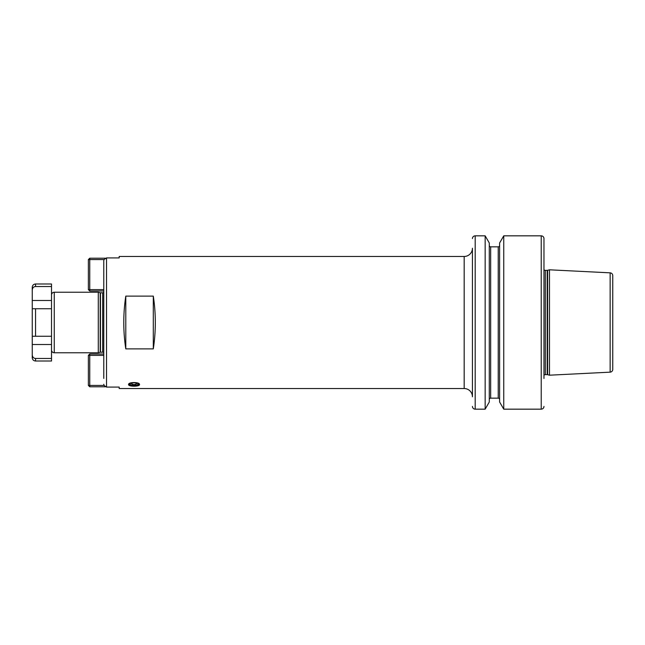 <?xml version="1.0" encoding="UTF-8"?>
<svg xmlns="http://www.w3.org/2000/svg" width="645" height="645" viewBox="0 0 645 645"><rect width="100%" height="100%" fill="white"/><g stroke="black" fill="none" stroke-linecap="round" stroke-linejoin="round"><path stroke-width="0.97" d="M88.373 385.42L89.752 385.42L89.752 386.798L88.373 385.42L88.373 355.379L89.752 354L103.781 354M119.188 257.919L119.188 256.468L119.188 257.919L106.53 257.919L104.022 259.58L103.781 260.733L103.781 378.43M103.781 366.328L103.781 362.256M98.282 352.767L98.282 292.233L54.261 292.233L54.261 352.767L98.282 352.767L100.193 352.251A1.097 1.097 0 0 1 100.475 352.21L102.684 352.21A1.097 1.097 0 0 1 103.781 353.315M98.282 292.233L100.193 292.749A1.097 1.097 0 0 0 100.475 292.79L102.684 292.79A1.097 1.097 0 0 0 103.781 291.685M54.261 292.233A2.749 2.749 0 0 0 51.511 294.991M54.261 352.767A2.749 2.749 180 0 1 51.511 350.009M35.548 283.985C33.548 284.179 32.444 285.284 32.25 287.283L32.25 290.081C32.484 287.847 33.58 286.662 35.548 286.525L51.511 286.525L35.548 286.525L35.548 283.985L51.511 283.985L51.511 361.015L35.548 361.015C33.548 360.821 32.444 359.717 32.25 357.717L32.25 344.511L51.511 344.511M32.371 355.887L32.71 356.733M33.887 357.991L34.677 358.346M51.511 358.475L35.548 358.475C33.564 358.289 32.468 357.104 32.25 354.919M51.511 336.255L32.25 336.255L32.25 308.745L35.548 308.745L32.25 308.745L32.25 300.489L51.511 300.489M51.511 308.745L35.548 308.745L35.548 336.255L32.25 336.255L32.25 344.511M32.25 290.081L32.25 300.489M88.373 355.379L89.752 355.379L89.752 385.42L104.022 385.42L103.781 384.267L104.022 385.42L106.53 387.081L119.188 387.081L119.188 388.532L119.188 387.081M103.781 260.733L104.022 259.58L89.752 259.58L89.752 289.621L103.781 289.621M88.373 259.58L89.752 258.202L89.752 259.58L88.373 259.58L88.373 289.621L89.752 291L103.781 291M119.188 388.532L464.182 388.532A8.256 8.256 0 0 1 472.438 396.78L472.438 248.22A8.256 8.256 0 0 1 464.182 256.468L119.188 256.468M139.546 384.549C139.892 386.742 128.194 386.742 128.54 384.549C128.194 381.888 139.892 381.888 139.546 384.549M153.3 296.111L153.3 348.889C155.985 331.296 155.985 313.704 153.3 296.111L125.791 296.111L125.791 348.889C123.106 331.296 123.106 313.704 125.791 296.111M153.3 348.889L125.791 348.889M89.752 386.798L105.328 386.798M89.752 354L89.752 355.379L103.781 355.379M89.752 258.202L105.328 258.202M88.373 289.621L89.752 289.621L89.752 291M472.438 238.586A2.749 2.749 0 0 1 475.188 235.836L475.188 409.164A2.749 2.749 0 0 1 472.438 406.414M475.188 235.836L485.161 235.836L489.289 242.996L489.289 402.004L485.161 409.164L485.161 235.836M475.188 409.164L485.161 409.164M489.289 399.537A1.379 1.379 0 0 1 490.668 398.159L490.668 246.842A1.379 1.379 0 0 1 489.289 245.463M490.668 398.159L498.23 398.159L498.23 246.842L490.668 246.842M499.609 245.463A1.379 1.379 0 0 1 498.23 246.842M499.609 399.537A1.379 1.379 0 0 0 498.23 398.159M503.745 409.164L499.609 402.004L499.609 242.996L503.745 235.836L541.22 235.836L541.22 409.164L503.745 409.164L503.745 235.836M543.969 238.586L543.969 375.366A1.653 1.653 0 0 1 545.331 374.648L545.331 270.352A1.653 1.653 0 0 1 543.969 269.634L543.969 238.586A2.749 2.749 0 0 0 541.22 235.836M543.969 406.414A2.749 2.749 0 0 1 541.22 409.164M543.969 378.47L543.969 266.53M545.331 270.352L547.202 270.352A1.653 1.653 0 0 0 547.629 270.295L549.476 269.803L610.138 272.843L610.138 372.157L549.476 375.197L549.476 269.803M545.331 374.648L547.202 374.648A1.653 1.653 0 0 1 547.629 374.705L549.476 375.197M610.138 372.157A2.749 2.749 0 0 0 612.75 369.408L612.75 275.592A2.749 2.749 0 0 0 610.138 272.843M129.306 384.92A5.087 1.742 180 0 0 134.047 386.033A5.087 1.742 180 0 0 138.788 384.92A5.087 1.742 180 0 0 134.047 382.55A5.087 1.742 180 0 0 129.306 384.92L128.919 384.581A5.499 1.879 0 0 1 128.621 384.218M139.465 384.218A5.499 1.879 0 0 1 139.167 384.581L138.788 384.92M102.684 352.21L102.684 292.79M100.475 352.21L100.475 292.79M100.193 352.251L100.193 292.749M35.548 358.475L35.548 361.015M106.53 257.919L106.53 387.081M464.182 388.532L464.182 256.468M547.202 374.648L547.202 270.352M547.629 374.705L547.629 270.295M134.047 382.735A4.539 1.556 180 0 0 129.508 384.291A4.539 1.556 180 0 0 134.047 385.839A4.539 1.556 180 0 0 138.586 384.291A4.539 1.556 180 0 0 134.047 382.735M129.919 383.904A4.128 1.411 180 0 0 134.047 385.315A4.128 1.411 180 0 0 138.167 383.904C137.724 384.073 139.876 383.453 134.047 382.759C128.218 383.453 130.363 384.073 129.919 383.904M130.983 383.186A4.128 4.128 0 0 0 137.103 383.186"/></g></svg>
